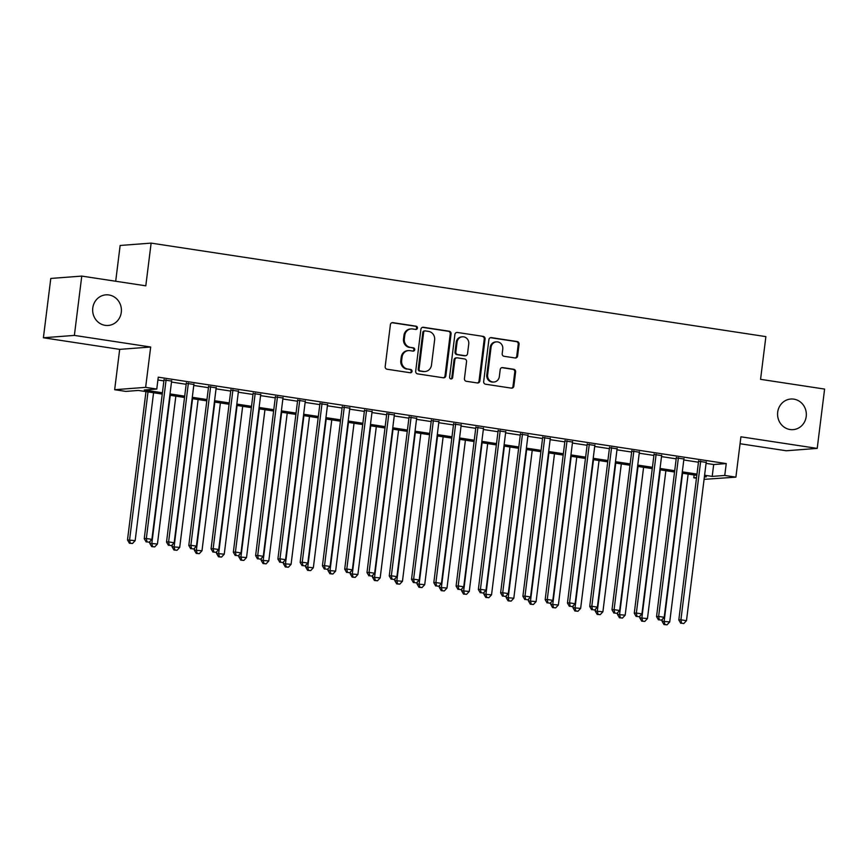 <?xml version="1.0" encoding="UTF-8"?>
<svg xmlns="http://www.w3.org/2000/svg" width="868" height="868" viewBox="0 0 868 868"><rect width="100%" height="100%" fill="white"/><g stroke="black" fill="none" stroke-linecap="round" stroke-linejoin="round"><path stroke-width="1.3" d="M417.443 328.039A1.649 1.541 85.7 0 0 416.108 326.184L392.879 322.646A2.354 2.203 85.7 0 0 390.405 324.643L385.186 366.567A2.354 2.203 85.7 0 0 387.074 369.226L410.304 372.763A1.649 1.541 85.7 0 0 412.04 371.363A1.649 1.541 85.7 0 0 410.716 369.497L407.71 369.041A7.53 7.053 85.7 0 1 401.645 360.524L402.079 357.03A7.53 7.053 85.7 0 1 410 350.639L413.005 351.106A1.649 1.541 85.7 0 0 414.741 349.706A1.649 1.541 85.7 0 0 413.418 347.84L410.412 347.384A7.53 7.053 85.7 0 1 404.336 338.867L404.77 335.374A7.53 7.053 85.7 0 1 412.701 328.983L415.707 329.439A1.649 1.541 85.7 0 0 417.443 328.039M415.598 329.428A1.649 1.541 85.7 0 0 415.273 326.238L392.043 322.712A2.354 2.203 85.7 0 0 392 322.701M410.206 372.752A1.649 1.541 85.7 0 0 409.88 369.562L407.71 369.041M412.908 351.084A1.649 1.541 85.7 0 0 412.571 347.905L410.412 347.384M777.695 412.17A15.342 14.376 85.7 0 0 793.113 429.638A15.342 14.376 85.7 0 0 806.209 416.51A15.342 14.376 85.7 0 0 790.781 399.03A15.342 14.376 85.7 0 0 777.695 412.17M92.778 307.977A15.342 14.376 85.7 0 0 108.196 325.457A15.342 14.376 85.7 0 0 121.292 312.317A15.342 14.376 85.7 0 0 105.863 294.849A15.342 14.376 85.7 0 0 92.778 307.977M515.125 357.974A2.354 2.203 85.7 0 0 517.61 355.978L519.075 344.216A2.354 2.203 85.7 0 0 517.176 341.547L491.375 337.63A2.354 2.203 85.7 0 0 488.901 339.627L483.671 381.551A2.354 2.203 85.7 0 0 485.57 384.209L511.371 388.137A2.354 2.203 85.7 0 0 513.845 386.141L515.614 371.927A2.354 2.203 85.7 0 0 513.726 369.269L502.68 367.587A2.354 2.203 85.7 0 0 500.207 369.584L499.328 376.636A6.293 5.902 85.7 0 1 493.957 382.018A6.293 5.902 85.7 0 1 487.632 374.857L491.071 347.254A6.293 5.902 85.7 0 1 496.442 341.862A6.293 5.902 85.7 0 1 502.767 349.034L502.192 353.634A2.354 2.203 85.7 0 0 504.091 356.292L515.125 357.974M706.064 463.371L713.68 464.532L726.245 463.577L724.758 475.447L735.901 477.14L704.078 479.364M81.766 276.089L74.377 335.406L43.4 337.76L50.789 278.444L81.766 276.089L145.802 285.822L151.13 243.116L765.88 336.621L760.563 379.338L824.6 389.081L817.211 448.398L740.925 436.799L735.901 477.14M43.4 337.76L119.686 349.37L150.674 347.016L74.377 335.406M150.674 347.016L145.64 387.356L156.782 389.048L144.218 390.003L162.414 392.77M726.245 463.577L158.258 377.179L156.782 389.048M451.078 333.865A2.354 2.203 85.7 0 0 449.179 331.207L423.378 327.279A2.354 2.203 85.7 0 0 420.904 329.276L415.685 371.211A2.354 2.203 85.7 0 0 417.573 373.869L443.374 377.797A2.354 2.203 85.7 0 0 445.848 375.801L451.078 333.865L450.242 333.93A2.354 2.203 85.7 0 0 448.344 331.272L422.542 327.344A2.354 2.203 85.7 0 0 422.499 327.344M457.382 332.455L483.172 336.383A2.354 2.203 85.7 0 1 485.071 339.041L479.852 380.965A2.354 2.203 85.7 0 1 477.378 382.962L466.333 381.28A2.354 2.203 85.7 0 1 464.434 378.622L466.55 361.62A2.354 2.203 85.7 0 0 464.662 358.961L457.338 357.844A2.354 2.203 85.7 0 0 454.854 359.84L452.651 377.547A1.649 1.541 85.7 0 1 451.251 378.947A1.649 1.541 85.7 0 1 449.591 377.081L454.897 334.451A2.354 2.203 85.7 0 1 457.382 332.455L483.172 336.383M740.057 443.732L786.234 450.763L817.211 448.398M171.614 381.074L164.019 379.924M193.889 384.459L186.294 383.309M216.165 387.855L208.559 386.694M238.44 391.24L230.834 390.079M260.715 394.625L253.109 393.475M282.99 398.021L275.384 396.86M305.265 401.407L297.659 400.246M327.54 404.792L319.934 403.642M349.804 408.177L342.209 407.027M372.079 411.573L364.484 410.412M394.354 414.958L386.748 413.797M416.629 418.343L409.023 417.193M438.904 421.729L431.298 420.579M461.179 425.125L453.573 423.964M483.454 428.51L475.848 427.349M505.729 431.895L498.124 430.745M528.004 435.291L520.399 434.13M550.269 438.676L542.674 437.515M572.544 442.062L564.949 440.911M594.819 445.447L587.213 444.297M617.094 448.843L609.488 447.682M639.369 452.228L631.763 451.067M661.644 455.613L654.038 454.463M683.919 458.998L676.313 457.848M157.911 379.989L163.889 380.9M171.495 382.061L186.164 384.296M193.77 385.446L208.439 387.681M216.045 388.831L230.714 391.067M238.32 392.227L252.989 394.452M260.595 395.613L275.264 397.848M282.87 398.998L297.54 401.233M305.135 402.394L319.815 404.618M327.41 405.779L342.079 408.014M349.685 409.164L364.354 411.399M371.96 412.55L386.629 414.785M394.235 415.946L408.904 418.17M416.51 419.331L431.179 421.566M438.785 422.716L453.454 424.951M461.06 426.101L475.729 428.336M483.324 429.497L498.004 431.721M505.599 432.882L520.268 435.118M527.874 436.268L542.543 438.503M550.149 439.664L564.818 441.888M572.424 443.049L587.093 445.284M594.699 446.434L609.369 448.669M616.974 449.819L631.644 452.054M639.249 453.215L653.919 455.44M661.524 456.601L676.194 458.836M683.789 459.986L698.469 462.221M706.194 462.394L698.588 461.233M151.13 243.116L120.142 245.47L115.694 281.243M696.472 478.214L693.782 477.801L696.548 477.584M694.129 474.991L693.782 477.801M162.251 394.083L138.359 390.448L125.795 391.403L114.663 389.71L145.64 387.356M119.686 349.37L114.663 389.71M704.588 475.241L712.205 476.402L724.758 475.447M170.019 393.92L184.689 396.155M192.295 397.316L206.964 399.54M214.57 400.701L229.239 402.936M236.845 404.087L251.514 406.322M259.109 407.483L273.789 409.707M281.384 410.868L296.053 413.092M303.659 414.253L318.328 416.488M325.934 417.638L340.603 419.873M348.209 421.034L362.878 423.259M370.484 424.419L385.153 426.655M392.759 427.805L407.428 430.04M415.034 431.19L429.703 433.425M437.309 434.586L451.978 436.81M459.573 437.971L474.254 440.206M481.849 441.356L496.518 443.591M504.124 444.752L518.793 446.977M526.399 448.138L541.068 450.362M548.674 451.523L563.343 453.758M570.949 454.908L585.618 457.143M593.224 458.304L607.893 460.528M615.499 461.689L630.168 463.924M637.763 465.074L652.443 467.309M660.038 468.46L674.707 470.695M682.313 471.856L696.982 474.08M704.371 476.999L706.346 476.847L704.425 476.554M696.82 475.393L682.15 473.168M674.544 472.008L659.875 469.772M652.269 468.622L637.6 466.387M630.005 465.237L615.325 463.002M607.73 461.841L593.061 459.617M585.455 458.456L570.786 456.221M563.18 455.071L548.511 452.836M540.905 451.675L526.236 449.45M518.63 448.289L503.961 446.054M496.355 444.904L481.686 442.669M474.08 441.519L459.411 439.284M451.816 438.123L437.136 435.899M429.541 434.738L414.871 432.503M407.266 431.353L392.596 429.118M384.991 427.967L370.321 425.732M362.716 424.571L348.046 422.347M340.44 421.186L325.771 418.951M318.165 417.801L303.496 415.566M295.89 414.405L281.221 412.181M273.626 411.02L258.946 408.795M251.351 407.635L236.682 405.399M229.076 404.249L214.407 402.014M206.801 400.853L192.132 398.629M184.526 397.468L169.857 395.233M713.68 464.532L712.205 476.402M411.204 328.929L410.358 328.994A7.53 7.053 85.7 0 0 403.935 335.439L404.77 335.374M409.566 347.45A7.53 7.053 85.7 0 1 403.501 338.932L403.935 335.439M408.502 350.585L407.667 350.65A7.53 7.053 85.7 0 0 401.244 357.095L402.079 357.03M406.875 369.106A7.53 7.053 85.7 0 1 400.799 360.589L401.244 357.095M443.429 377.797A2.354 2.203 85.7 0 0 445.013 375.855L450.242 333.93M425.374 330.914A1.649 1.541 85.7 0 0 423.649 332.314L419.06 369.106A1.649 1.541 85.7 0 0 420.394 370.972L423.562 371.461A7.53 7.053 85.7 0 0 431.483 365.07L434.618 339.909A7.53 7.053 85.7 0 0 428.553 331.392L425.374 330.914M425.049 330.903L424.213 330.958A1.649 1.541 85.7 0 0 422.814 332.368L423.649 332.314M425.06 371.515L424.224 371.58A7.53 7.053 85.7 0 1 422.727 371.515L419.548 371.037A1.649 1.541 85.7 0 1 418.224 369.171L422.814 332.368M477.422 382.972A2.354 2.203 85.7 0 0 479.017 381.03L484.236 339.106A2.354 2.203 85.7 0 0 482.337 336.448M456.861 357.822L456.026 357.887A2.354 2.203 85.7 0 0 454.018 359.905L451.816 377.602L452.651 377.547M450.828 378.925A1.649 1.541 85.7 0 0 451.816 377.602M468.753 343.978A6.293 5.902 85.7 0 0 462.427 336.806A6.293 5.902 85.7 0 0 457.056 342.198L455.841 351.92A2.354 2.203 85.7 0 0 457.74 354.578L465.064 355.696A2.354 2.203 85.7 0 0 467.537 353.699L468.753 343.978M462.427 336.806L461.592 336.871A6.293 5.902 85.7 0 0 456.221 342.263L457.056 342.198M465.53 355.717L464.695 355.782A2.354 2.203 85.7 0 1 464.228 355.761L456.904 354.643A2.354 2.203 85.7 0 1 455.006 351.985L456.221 342.263M496.442 341.862L495.606 341.927A6.293 5.902 85.7 0 0 490.225 347.319L491.071 347.254M493.957 382.018L493.122 382.083A6.293 5.902 85.7 0 1 486.796 374.922L490.225 347.319M511.415 388.137A2.354 2.203 85.7 0 0 513.01 386.206L514.778 371.992A2.354 2.203 85.7 0 0 512.88 369.334L501.845 367.652A2.354 2.203 85.7 0 0 501.802 367.641M515.18 357.974A2.354 2.203 85.7 0 0 516.764 356.043L518.229 344.281A2.354 2.203 85.7 0 0 516.341 341.612L490.539 337.695A2.354 2.203 85.7 0 0 490.496 337.685M145.976 391.609L127.498 539.939L135.158 540.634L153.571 392.759M148.005 391.913L129.592 539.788L130.243 543.173L129.408 543.238L132.478 543.509L130.243 543.173M135.158 540.634L132.478 543.509M129.408 543.238L127.498 539.939M164.074 379.446L144.24 538.67L146.334 538.507L166.113 379.761M146.996 541.892L149.22 542.24L146.996 541.892L146.334 538.507L151.9 539.354L171.68 380.607M144.24 538.67L146.16 541.957M149.22 542.24L151.9 539.354M150.012 541.382L149.773 543.335L157.433 544.019L175.846 396.144M170.28 395.298L151.867 543.173L152.518 546.558L151.683 546.623L154.754 546.894L152.518 546.558M157.433 544.019L154.754 546.894M151.683 546.623L149.773 543.335M172.287 544.779L172.048 546.721L179.709 547.404L198.121 399.54M192.555 398.694L174.132 546.558L174.793 549.943L173.958 550.008L177.018 550.29L174.793 549.943M179.709 547.404L177.018 550.29M173.958 550.008L172.048 546.721M194.562 548.164L194.313 550.106L201.984 550.789L220.396 402.926M214.83 402.079L196.407 549.943L197.069 553.339L196.233 553.393L199.293 553.675L197.069 553.339M201.984 550.789L199.293 553.675M196.233 553.393L194.313 550.106M216.837 551.549L216.588 553.491L224.248 554.185L242.671 406.311M237.105 405.464L218.682 553.339L219.344 556.724L218.508 556.789L221.568 557.061L219.344 556.724M224.248 554.185L221.568 557.061M218.508 556.789L216.588 553.491M186.349 382.842L166.515 542.055L168.609 541.892L188.378 383.146M169.271 545.288L171.495 545.625L169.271 545.288L168.609 541.892L174.175 542.75L193.955 383.992M166.515 542.055L168.435 545.354M171.495 545.625L174.175 542.75M208.624 386.227L188.79 545.44L190.884 545.288L210.653 386.531M191.546 548.674L193.77 549.01L191.546 548.674L190.884 545.288L196.45 546.135L216.23 387.388M188.79 545.44L190.7 548.739M193.77 549.01L196.45 546.135M230.899 389.613L211.065 548.836L213.159 548.674L232.928 389.927M213.821 552.059L216.045 552.395L213.821 552.059L213.159 548.674L218.725 549.52L238.494 390.774M211.065 548.836L212.975 552.124M216.045 552.395L218.725 549.52M253.174 393.009L233.34 552.222L235.434 552.059L255.203 393.312M236.085 555.444L238.32 555.791L236.085 555.444L235.434 552.059L241 552.905L260.769 394.159M233.34 552.222L235.25 555.509M238.32 555.791L241 552.905M239.112 554.945L238.863 556.887L246.523 557.571L264.946 409.707M259.38 408.85L240.957 556.724L241.619 560.11L240.783 560.175L243.843 560.446L241.619 560.11M246.523 557.571L243.843 560.446M240.783 560.175L238.863 556.887M275.438 396.394L255.615 555.607L257.709 555.455L277.478 396.698M258.36 558.84L260.595 559.176L258.36 558.84L257.709 555.455L263.275 556.301L283.044 397.544M255.615 555.607L257.525 558.905M260.595 559.176L263.275 556.301M261.377 558.33L261.138 560.272L268.798 560.956L287.221 413.092M281.655 412.246L263.232 560.11L263.894 563.495L263.058 563.56L266.118 563.842L263.894 563.495M268.798 560.956L266.118 563.842M263.058 563.56L261.138 560.272M297.713 399.779L277.89 559.003L279.973 558.84L299.753 400.094M280.635 562.225L282.859 562.562L280.635 562.225L279.973 558.84L285.55 559.686L305.319 400.94M277.89 559.003L279.8 562.29M282.859 562.562L285.55 559.686M283.652 561.715L283.413 563.658L291.073 564.352L309.496 416.477M303.919 415.631L285.507 563.506L286.169 566.891L285.322 566.956L288.393 567.227L286.169 566.891M291.073 564.352L288.393 567.227M285.322 566.956L283.413 563.658M319.988 403.164L300.154 562.388L302.248 562.225L322.028 403.479M302.91 565.61L305.135 565.947L302.91 565.61L302.248 562.225L307.825 563.072L327.594 404.325M300.154 562.388L302.075 565.676M305.135 565.947L307.825 563.072M305.927 565.101L305.688 567.043L313.348 567.737L331.771 419.862M326.194 419.016L307.782 566.891L308.433 570.276L307.597 570.341L310.668 570.612L308.433 570.276M313.348 567.737L310.668 570.612M307.597 570.341L305.688 567.043M342.263 406.56L322.429 565.773L324.524 565.61L344.303 406.864M325.185 569.007L327.41 569.343L325.185 569.007L324.524 565.61L330.09 566.457L349.869 407.71M322.429 565.773L324.35 569.061M327.41 569.343L330.09 566.457M328.202 568.497L327.963 570.439L335.623 571.122L354.036 423.259M348.469 422.412L330.057 570.276L330.708 573.661L329.873 573.726L332.943 573.998L330.708 573.661M335.623 571.122L332.943 573.998M329.873 573.726L327.963 570.439M364.538 409.946L344.704 569.158L346.799 569.007L366.578 410.249M347.46 572.392L349.685 572.728L347.46 572.392L346.799 569.007L352.365 569.853L372.144 411.096M344.704 569.158L346.625 572.457M349.685 572.728L352.365 569.853M350.477 571.882L350.238 573.824L357.898 574.507L376.311 426.644M370.744 425.797L352.332 573.661L352.983 577.046L352.148 577.111L355.207 577.394L352.983 577.046M357.898 574.507L355.207 577.394M352.148 577.111L350.238 573.824M386.813 413.331L366.98 572.555L369.074 572.392L388.842 413.645M369.735 575.777L371.96 576.113L369.735 575.777L369.074 572.392L374.64 573.238L394.419 414.492M366.98 572.555L368.889 575.842M371.96 576.113L374.64 573.238M372.752 575.267L372.502 577.209L380.173 577.904L398.586 430.029M393.02 429.183L374.596 577.057L375.258 580.442L374.423 580.508L377.482 580.779L375.258 580.442M380.173 577.904L377.482 580.779M374.423 580.508L372.502 577.209M409.088 416.716L389.255 575.94L391.349 575.777L411.117 417.031M392.01 579.162L394.235 579.509L392.01 579.162L391.349 575.777L396.915 576.623L416.694 417.877M389.255 575.94L391.164 579.227M394.235 579.509L396.915 576.623M395.027 578.652L394.777 580.605L402.448 581.289L420.861 433.414M415.295 432.568L396.871 580.442L397.533 583.828L396.698 583.893L399.757 584.164L397.533 583.828M402.448 581.289L399.757 584.164M396.698 583.893L394.777 580.605M431.363 420.112L411.53 579.325L413.624 579.162L433.392 420.416M414.275 582.558L416.51 582.895L414.275 582.558L413.624 579.162L419.19 580.019L438.958 421.262M411.53 579.325L413.439 582.623M416.51 582.895L419.19 580.019M417.302 582.048L417.052 583.99L424.712 584.674L443.136 436.81M437.57 435.964L419.146 583.828L419.808 587.213L418.973 587.278L422.032 587.56L419.808 587.213M424.712 584.674L422.032 587.56M418.973 587.278L417.052 583.99M453.639 423.497L433.805 582.71L435.899 582.558L455.667 423.801M436.55 585.943L438.785 586.28L436.55 585.943L435.899 582.558L441.465 583.404L461.233 424.658M433.805 582.71L435.714 586.009M438.785 586.28L441.465 583.404M439.566 585.433L439.327 587.376L446.987 588.059L465.411 440.195M459.845 439.349L441.421 587.213L442.083 590.609L441.248 590.663L444.308 590.945L442.083 590.609M446.987 588.059L444.308 590.945M441.248 590.663L439.327 587.376M475.903 426.882L456.08 586.106L458.174 585.943L477.942 427.197M458.825 589.329L461.049 589.665L458.825 589.329L458.174 585.943L463.74 586.79L483.509 428.043M456.08 586.106L457.989 589.394M461.049 589.665L463.74 586.79M461.841 588.819L461.602 590.761L469.262 591.455L487.686 443.581M482.109 442.734L463.696 590.609L464.358 593.994L463.512 594.059L466.583 594.33L464.358 593.994M469.262 591.455L466.583 594.33M463.512 594.059L461.602 590.761M498.178 430.278L478.344 589.491L480.438 589.329L500.218 430.582M481.1 592.714L483.324 593.061L481.1 592.714L480.438 589.329L486.015 590.175L505.784 431.429M478.344 589.491L480.264 592.779M483.324 593.061L486.015 590.175M484.116 592.215L483.877 594.157L491.538 594.84L509.961 446.977M504.384 446.119L485.971 593.994L486.623 597.379L485.787 597.444L488.858 597.716L486.623 597.379M491.538 594.84L488.858 597.716M485.787 597.444L483.877 594.157M520.453 433.664L500.619 592.877L502.713 592.725L522.493 433.967M503.375 596.11L505.599 596.446L503.375 596.11L502.713 592.725L508.29 593.571L528.059 434.814M500.619 592.877L502.539 596.175M505.599 596.446L508.29 593.571M506.391 595.6L506.152 597.542L513.813 598.226L532.225 450.362M526.659 449.515L508.247 597.379L508.898 600.764L508.062 600.83L511.133 601.112L508.898 600.764M513.813 598.226L511.133 601.112M508.062 600.83L506.152 597.542M542.728 437.049L522.894 596.273L524.988 596.11L544.768 437.363M525.65 599.495L527.874 599.831L525.65 599.495L524.988 596.11L530.554 596.956L550.334 438.21M522.894 596.273L524.814 599.56M527.874 599.831L530.554 596.956M528.666 598.985L528.428 600.927L536.088 601.622L554.5 453.747M548.934 452.901L530.522 600.775L531.173 604.161L530.337 604.226L533.408 604.497L531.173 604.161M536.088 601.622L533.408 604.497M530.337 604.226L528.428 600.927M565.003 440.434L545.169 599.658L547.263 599.495L567.032 440.749M547.925 602.88L550.149 603.217L547.925 602.88L547.263 599.495L552.829 600.341L572.609 441.595M545.169 599.658L547.09 602.945M550.149 603.217L552.829 600.341M550.941 602.37L550.703 604.312L558.363 605.007L576.775 457.132M571.209 456.286L552.786 604.161L553.448 607.546L552.612 607.611L555.672 607.882L553.448 607.546M558.363 605.007L555.672 607.882M552.612 607.611L550.703 604.312M587.278 443.83L567.444 603.043L569.538 602.88L589.307 444.134M570.2 606.276L572.424 606.613L570.2 606.276L569.538 602.88L575.104 603.727L594.884 444.98M567.444 603.043L569.354 606.331M572.424 606.613L575.104 603.727M573.216 605.766L572.967 607.708L580.638 608.392L599.05 460.528M593.484 459.682L575.061 607.546L575.723 610.931L574.887 610.996L577.947 611.267L575.723 610.931M580.638 608.392L577.947 611.267M574.887 610.996L572.967 607.708M609.553 447.215L589.719 606.428L591.813 606.276L611.582 447.519M592.464 609.661L594.699 609.998L592.464 609.661L591.813 606.276L597.379 607.123L617.148 448.365M589.719 606.428L591.629 609.727M594.699 609.998L597.379 607.123M595.491 609.152L595.242 611.094L602.902 611.777L621.325 463.913M615.759 463.067L597.336 610.931L597.998 614.316L597.162 614.381L600.222 614.663L597.998 614.316M602.902 611.777L600.222 614.663M597.162 614.381L595.242 611.094M631.828 450.601L611.994 609.824L614.088 609.661L633.857 450.915M614.739 613.047L616.974 613.383L614.739 613.047L614.088 609.661L619.654 610.508L639.423 451.761M611.994 609.824L613.904 613.112M616.974 613.383L619.654 610.508M617.756 612.537L617.517 614.479L625.177 615.173L643.6 467.299M638.034 466.452L619.611 614.327L620.273 617.712L619.437 617.777L622.497 618.049L620.273 617.712M625.177 615.173L622.497 618.049M619.437 617.777L617.517 614.479M654.092 453.986L634.269 613.209L636.363 613.047L656.132 454.3M637.014 616.432L639.249 616.779L637.014 616.432L636.363 613.047L641.929 613.893L661.698 455.147M634.269 613.209L636.179 616.497M639.249 616.779L641.929 613.893M640.031 615.922L639.792 617.875L647.452 618.558L665.875 470.684M660.309 469.838L641.886 617.712L642.548 621.097L641.702 621.163L644.772 621.434L642.548 621.097M647.452 618.558L644.772 621.434M641.702 621.163L639.792 617.875M676.367 457.382L656.544 616.595L658.628 616.432L678.407 457.686M659.289 619.828L661.514 620.164L659.289 619.828L658.628 616.432L664.204 617.289L683.973 458.532M656.544 616.595L658.454 619.893M661.514 620.164L664.204 617.289M662.306 619.318L662.067 621.26L669.727 621.944L688.15 474.08M682.573 473.234L664.161 621.097L664.823 624.483L663.977 624.548L667.047 624.83L664.823 624.483M669.727 621.944L667.047 624.83M663.977 624.548L662.067 621.26M698.642 460.767L678.809 619.98L680.903 619.828L700.682 461.071M681.564 623.213L683.789 623.55L681.564 623.213L680.903 619.828L686.48 620.674L706.248 461.928M678.809 619.98L680.729 623.278M683.789 623.55L686.48 620.674M415.273 326.238L416.108 326.184M409.88 369.562L410.716 369.497M412.571 347.905L413.418 347.84M403.501 338.932L404.336 338.867M400.799 360.589L401.645 360.524M392.043 322.712L392.879 322.646M445.013 375.855L445.848 375.801M422.542 327.344L423.378 327.279M448.344 331.272L449.179 331.207M418.224 369.171L419.06 369.106M419.548 371.037L420.394 370.972M422.727 371.515L423.562 371.461M484.236 339.106L485.071 339.041M479.017 381.03L479.852 380.965M454.018 359.905L454.854 359.84M455.006 351.985L455.841 351.92M456.904 354.643L457.74 354.578M464.228 355.761L465.064 355.696M486.796 374.922L487.632 374.857M501.845 367.652L502.68 367.587M512.88 369.334L513.726 369.269M514.778 371.992L515.614 371.927M513.01 386.206L513.845 386.141M490.539 337.695L491.375 337.63M516.341 341.612L517.176 341.547M518.229 344.281L519.075 344.216M516.764 356.043L517.61 355.978"/></g></svg>

